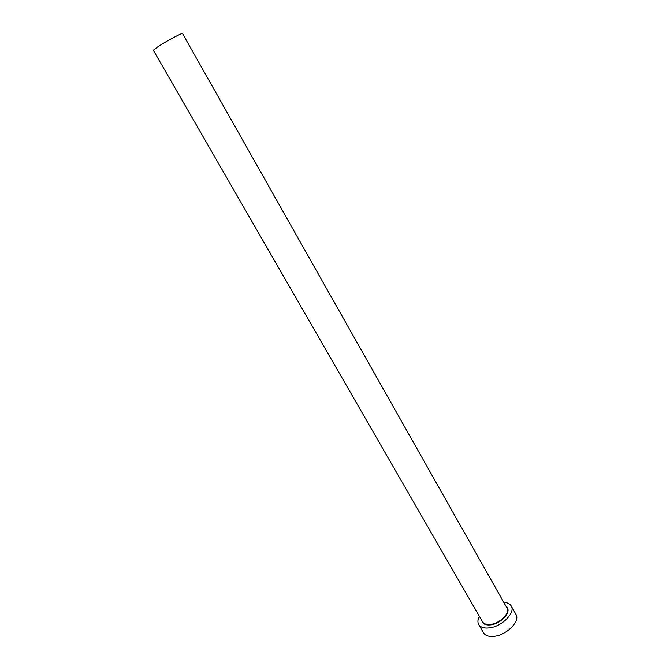 <?xml version="1.0" encoding="UTF-8"?>
<svg xmlns="http://www.w3.org/2000/svg" width="670" height="670" viewBox="0 0 670 670"><rect width="100%" height="100%" fill="white"/><g stroke="black" fill="none" stroke-linecap="round" stroke-linejoin="round"><path stroke-width="1" d="M153.296 50.2L158.706 46.146C167.441 40.56 182.659 32.512 182.508 33.542L506.964 607.992C510.373 612.975 499.912 623.527 490.507 624.44C486.571 624.867 483.933 624.021 482.584 621.894L153.296 50.2M479.377 616.325C477.693 619.516 477.467 622.254 478.707 624.532C480.491 627.355 483.991 628.485 489.217 627.924C501.788 626.735 515.766 612.623 511.21 605.99C509.878 603.77 507.408 602.573 503.798 602.389M478.707 624.532L483.514 632.857C485.323 635.713 488.84 636.877 494.066 636.358C506.637 635.235 520.531 621.09 515.925 614.365L511.21 605.99M506.302 606.811C512.416 610.998 501.344 623.879 490.549 624.892C485.516 625.37 482.643 623.979 481.914 620.721"/></g></svg>
